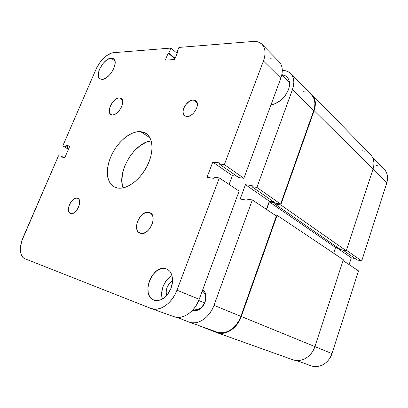<?xml version="1.0" encoding="UTF-8"?>
<svg xmlns="http://www.w3.org/2000/svg" width="408" height="408" viewBox="0 0 408 408"><rect width="100%" height="100%" fill="white"/><g stroke="black" fill="none" stroke-linecap="round" stroke-linejoin="round"><path stroke-width="0.61" d="M310.967 365.757L313.747 366.45L316.955 366.542L320.168 365.915L323.253 364.579L326.079 362.59L328.537 360.019L330.526 356.98L331.954 353.583L358.53 270.892L343.067 260.569L358.53 270.892L331.954 353.583L314.9 346.606L343.342 259.733L277.098 215.307L343.342 259.733L314.905 346.591L241.296 316.486L314.905 346.591L313.359 350.217L311.238 353.481L308.621 356.24L305.628 358.382L302.374 359.825L298.998 360.524L295.637 360.448L292.75 359.739M349.12 264.608L351.339 257.79L355.363 258.677L351.339 257.79L336.824 247.768L351.339 257.79L349.12 264.608M384.168 169.152C387.518 172.808 388.396 177.404 386.794 182.932L372.963 169.259L386.794 182.932L361.723 260.962L357.209 259.962L343 250.079L357.209 259.962L361.723 260.962L386.794 182.932L387.493 179.765L387.539 176.664L386.942 173.747L385.728 171.141L372.387 157.111M379.027 166.046L376.084 165.459M361.723 260.962L346.448 250.247L361.723 260.962M296.376 360.529L310.993 365.767C318.974 368.883 329.083 363.135 331.954 353.583L314.9 346.606C311.773 356.791 301.099 362.993 292.781 359.749L216.674 332.576L198.569 325.497L216.291 332.433L219.693 333.275L223.298 333.234L226.976 332.301L230.566 330.505L233.927 327.905L236.915 324.61L239.409 320.749L241.296 316.486C237.298 328.425 225.379 336.019 216.674 332.576M370.428 154.459L372.055 156.539L373.305 159.273L373.901 162.343L373.82 165.623L373.055 168.989C374.789 163.113 373.922 158.279 370.449 154.479L312.038 94.671C315.608 98.608 316.302 103.938 314.124 110.66L373.055 168.989L314.124 110.66L280.77 204.928L346.275 250.772L373.055 168.989L346.275 250.772L280.77 204.928L274.65 203.918L340.558 249.558L346.275 250.772L340.558 249.558L274.65 203.918L275.038 202.832L269.356 201.904L335.544 247.498L338.477 248.115L335.544 247.498L269.356 201.904L266.633 209.518L269.356 201.904L275.038 202.832L274.65 203.918L280.77 204.928L314.124 110.66L315.124 106.835L315.379 103.153L314.884 99.776L313.67 96.829L311.794 94.432L309.32 92.657L312.038 94.671M333.642 253.23L335.544 247.498L333.642 253.23M274.635 214.858L277.098 215.307L241.296 316.486L277.098 215.307L274.635 214.858M361.998 150.725L365.078 151.286M204.938 302.246L205.724 297.488C205.53 294.377 204.367 292.235 202.235 291.062C205.596 293.255 206.499 296.983 204.938 302.246C202.409 307.775 198.987 310.034 194.672 309.024L193.928 308.662C196.523 309.993 199.206 309.412 201.965 306.923L204.938 302.246M202.751 289.67C204.734 291.174 205.821 293.51 205.999 296.667L205.081 302.236L205.989 297.886L205.933 295.769L204.816 292.067L202.751 289.67M281.841 74.689C283.942 74.924 285.671 75.72 287.038 77.066C289.808 80.085 290.282 84.288 288.471 89.673L289.308 86.654L289.563 83.767L289.241 81.126L288.359 78.836L286.952 76.984L285.085 75.638L281.841 74.689M204.673 302.915L198.727 300.497L204.673 302.915M173.93 316.669L176.975 317.353L180.586 317.23L184.294 316.175L187.955 314.211L191.413 311.416L194.524 307.892L197.156 303.797L199.196 299.288L176.965 290.195L219.326 177.919L214.251 177.22L213.833 178.327L206.968 177.373L212.782 162.124L219.677 162.904L219.264 164.001L238.818 177.608L243.867 178.276L280.826 78.163L281.943 74.185L282.31 70.4L285.115 70.661L288.017 71.655L290.43 73.358L292.255 75.72L293.408 78.652L293.842 82.044L293.515 85.762L292.449 89.653L256.892 187.41L280.622 204.061L313.686 110.65L292.449 89.653L256.892 187.41L251.874 186.691L252.256 185.655L245.463 184.686L240.179 199.053L246.947 200.18L247.325 199.14L252.328 199.961L213.996 305.342L212.022 309.723L209.462 313.706L206.423 317.118L203.026 319.821L199.415 321.708L195.748 322.713L192.168 322.805L188.812 321.994L176.975 317.353L189.164 322.126C197.727 325.543 209.753 317.613 213.996 305.342L240.878 316.338L276.384 216.031L252.328 199.961L213.996 305.342L240.878 316.338L276.384 216.031L252.328 199.961L247.325 199.14L246.947 200.18L240.179 199.053L245.463 184.686L252.256 185.655L251.874 186.691L275.691 203.255L280.622 204.061L313.686 110.65L314.665 106.916L314.915 103.326L314.435 100.031L313.252 97.155L311.63 95.018M306.158 92.029L302.945 91.683M216.801 332.025L219.8 332.724L223.319 332.683L226.904 331.77L230.413 330.016L233.692 327.481L236.604 324.263L239.037 320.494L240.878 316.338C236.971 327.996 225.333 335.412 216.832 332.035L189.195 322.136M266.419 209.375L269.351 201.185L273.732 201.894L269.351 201.185L245.463 184.686L269.351 201.185L266.419 209.375M192.76 310.029L194.779 310.554L196.483 310.483L199.92 309.075L202.944 306.173L205.081 302.236L201.593 307.714C198.619 310.427 195.677 311.197 192.76 310.029M270.948 104.922L274.666 103.948L280.367 100.643L285.233 95.62L288.471 89.673C284.733 98.144 278.894 103.224 270.948 104.922M279.169 61.843L280.775 64L281.913 66.963L282.31 70.4C285.738 70.4 288.522 71.461 290.659 73.583C294.148 77.438 294.744 82.793 292.449 89.653L313.686 110.65C315.817 104.081 315.134 98.874 311.646 95.033L290.68 73.603M280.622 204.061L275.691 203.255L251.874 186.691L256.892 187.41L280.622 204.061M271.621 104.815L271.147 104.382L271.621 104.815M148.91 212.313L150.103 212.746C158.064 216.169 148.879 236.145 140.581 233.335L138.174 231.821L136.787 228.954L136.609 225.191L137.659 221.085L139.776 217.245L142.642 214.236L145.845 212.502L148.91 212.313L151.373 213.721L152.847 216.531L153.092 220.335L152.051 224.538L149.884 228.48L146.931 231.545L143.657 233.243L142.066 233.498L139.73 233.019C131.656 229.694 140.485 209.916 148.91 212.313L151.133 213.481L148.91 212.313M119.498 97.905L121.242 98.425C126.143 101.159 118.33 115.632 112.333 114.903L110.435 114.163L109.385 112.251L109.329 109.472L110.267 106.238L112.052 103.035L115.724 99.297L118.31 98.058L120.554 98.078L122.104 99.368L122.726 101.745L122.303 104.846L120.896 108.202L118.723 111.272L116.127 113.587L113.516 114.786L112.333 114.903L110.777 114.429C105.84 111.736 113.404 97.441 119.498 97.905L122.359 99.883L119.498 97.905M77.255 198.115L77.841 198.319C83.12 200.364 76.143 215.404 70.747 213.552L69.248 212.512L68.478 210.467L68.549 207.728L69.442 204.719L71.023 201.878L73.058 199.629L75.245 198.308L77.255 198.115L78.79 199.099L79.606 201.119L79.565 203.867L78.673 206.933L77.061 209.834L74.98 212.109L72.762 213.415L70.309 213.394C64.999 211.375 71.798 196.488 77.255 198.115L78.362 198.655L77.255 198.115M193.402 99.996L195.789 100.781C200.772 104.045 193.28 117.264 186.844 116.555L184.666 115.826L183.34 113.959L183.044 111.241L183.819 108.089L185.538 104.968L189.317 101.337L192.091 100.138L194.591 100.169L196.427 101.429L197.314 103.749L197.1 106.779L195.815 110.043L193.652 113.036L190.959 115.286L188.149 116.443L186.844 116.555L184.671 115.826C179.627 112.633 186.864 99.532 193.402 99.996L197.151 102.933L193.402 99.996M166 268.739L166.811 269.045C172.283 271.356 174.257 280.475 170.825 288.762C167.469 297.08 159.564 302.328 153.979 300.14L151.99 299.044L150.333 297.396L149.063 295.265L148.221 292.735L147.9 286.88L149.389 280.699L152.459 275.094L156.667 270.856L159.013 269.459L161.41 268.622L163.771 268.377L166 268.739L168.019 269.708L169.748 271.249L171.11 273.309L172.054 275.808L172.523 281.76L171.059 288.165L167.872 294.005L163.475 298.34L161.043 299.712L158.579 300.482L156.188 300.625L153.964 300.135C140.123 295.56 152.531 263.716 166 268.739L167.586 269.438L166 268.739M111.16 58.15L113.592 58.788C119.177 62.108 109.262 79.789 102.015 79.412L99.669 78.678L98.394 76.454L98.374 73.088L99.583 69.09L103.27 63.209L106.452 60.195L109.681 58.451L112.47 58.257L114.398 59.665L115.148 62.485L114.582 66.29L112.781 70.497L110.027 74.434L106.758 77.484L103.484 79.167L102.015 79.412L99.858 78.826C94.238 75.567 103.754 58.186 111.16 58.15L114.949 60.981L111.16 58.15M140.541 131.595L146.059 133.411C153.439 138.113 154.051 152.893 146.844 166.617C139.72 180.372 126.409 189.807 117.428 188.006L113.995 186.782L111.19 184.533L109.104 181.371L107.799 177.429L107.309 172.859L107.636 167.846L108.758 162.568L110.629 157.208L113.174 151.949L116.311 146.982L119.927 142.469L123.899 138.567L128.097 135.42L132.371 133.151L136.568 131.855L140.541 131.595L144.126 132.401L147.186 134.268L149.588 137.149L151.22 140.944L152 145.523L151.883 150.705L150.858 156.29L148.956 162.042L146.258 167.714L142.866 173.063L138.939 177.868L134.635 181.912L130.147 185.043L125.664 187.139L121.37 188.134L117.428 188.006L114.148 186.864C106.054 182.514 105.279 168.035 111.761 154.678C118.167 141.296 130.841 130.907 140.541 131.595L149.95 137.776L140.541 131.595M151.19 308.519L173.961 316.679C182.539 320.117 194.769 311.896 199.196 299.288L239.119 191.143L199.196 299.288L176.965 290.195L219.326 177.919L239.119 191.143L219.326 177.919L214.251 177.22L213.833 178.327L206.968 177.373L212.782 162.124L219.677 162.904L219.264 164.001L224.359 164.587L263.451 60.981L280.826 78.163L243.867 178.276L224.359 164.587L263.451 60.981L264.649 56.885L265.078 52.999L264.731 49.495L263.629 46.497L261.829 44.125L259.411 42.468L256.479 41.57L253.154 41.458L178.923 47.43L176.843 52.53L177.521 52.479L174.634 59.548L165.322 60.103L168.183 53.147L168.841 53.101L170.906 48.073L113.506 52.693L111.257 53.168L106.376 55.835L101.577 60.394L99.43 63.184L96.023 69.268L62.735 146.013L68.462 149.206L62.735 146.013L65.555 146.339L65.907 145.523L69.86 145.967L64.862 157.549L60.94 156.998L61.297 156.177L58.492 155.79L21.854 240.746L20.466 247.666L20.91 253.597L21.818 255.903L23.159 257.637L24.878 258.723L150.802 308.377L154.178 309.172L157.825 309.004L161.588 307.861L165.322 305.786L168.866 302.848L172.074 299.166L174.813 294.887L176.965 290.195C172.242 303.302 159.727 311.962 151.154 308.509L24.878 258.723C19.65 256.851 18.982 246.595 23.169 237.232L58.492 155.79L61.297 156.177L63.475 157.355L61.297 156.177L60.94 156.998L64.862 157.549L69.86 145.967L65.907 145.523L69.243 147.395L65.907 145.523L65.555 146.339L68.891 148.206L65.555 146.339L62.735 146.013L96.023 69.268C99.562 60.858 107.748 53.015 113.506 52.693L170.906 48.073L177.159 53.361L170.906 48.073L168.841 53.101L175.129 58.339L168.841 53.101L168.183 53.147L174.945 58.778L168.183 53.147L165.322 60.103L174.634 59.548L177.521 52.479L176.843 52.53L177.332 52.943L176.843 52.53L178.923 47.43L253.154 41.458C256.856 41.182 259.825 42.146 262.053 44.35C265.516 48.195 265.98 53.739 263.451 60.981L280.826 78.163C283.218 71.15 282.668 65.713 279.184 61.858L262.074 44.37M229.092 184.441L232.371 175.649L236.854 176.236L232.371 175.649L212.782 162.124L232.371 175.649L229.092 184.441M273.625 58.987L270.331 58.788M151.195 140.857C134.38 142.367 116.489 172.334 123.139 187.853L122.41 185.421L121.849 180.917L122.522 173.41L124.935 165.541L128.872 157.927L134.023 151.159L140.005 145.758L146.345 142.173L151.195 140.857M171.998 275.614C164.623 279.205 159.645 291.22 162.384 299.033L161.685 295.29L161.716 292.322L163.129 286.278L166.117 280.801L168.081 278.526L171.998 275.614M166.546 295.616L166.132 291.455L167.015 287.62L168.912 284.147L172.574 280.908C167.402 284.504 165.393 289.405 166.546 295.616M243.867 178.276L238.818 177.608L219.264 164.001L224.359 164.587L243.867 178.276M205.724 297.488L205.999 296.667M201.965 306.923L201.593 307.714M281.78 74.965L289.507 82.676"/></g></svg>
